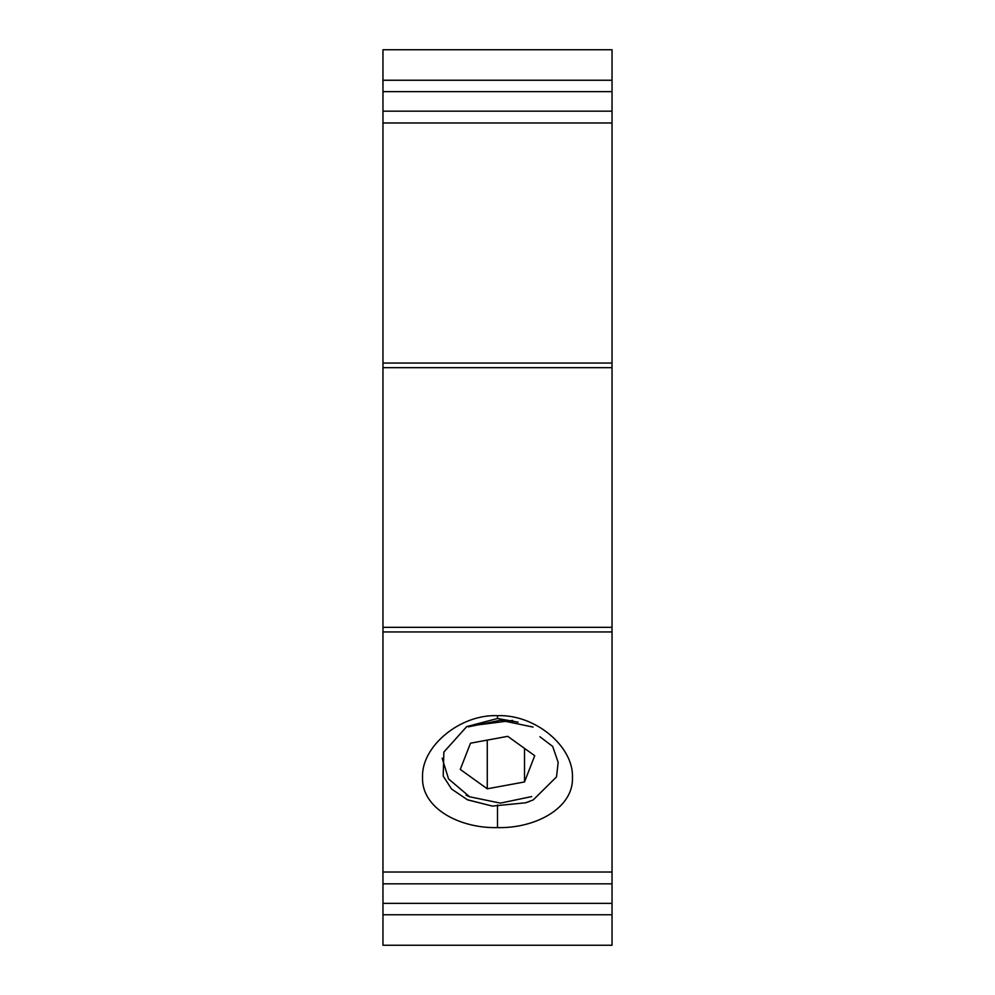 <?xml version="1.0" encoding="UTF-8"?>
<svg xmlns="http://www.w3.org/2000/svg" width="995" height="995" viewBox="0 0 995 995"><rect width="100%" height="100%" fill="white"/><g stroke="black" fill="none" stroke-linecap="round" stroke-linejoin="round"><path stroke-width="1.49" d="M382.963 363.051L612.037 363.051L612.037 49.75L382.963 49.75L382.963 945.25L612.037 945.25L612.037 363.051M518.134 722.183L497.5 718.502L466.73 726.586L443.857 752.071L443.21 776.088L451.543 789.01L467.351 799.731L492.301 806.074L525.634 802.791L533.233 799.918L556.491 776.933L558.17 762.431L552.698 746.449L539.924 736.748M525.634 802.791L529.315 801.535M497.5 805.042L497.5 827.604C534.701 828.586 573.655 808.537 572.473 777.369C573.63 746.412 535.173 714.174 497.5 715.679C460.299 714.074 421.345 746.25 422.527 777.219C421.37 808.413 459.814 828.536 497.5 827.604M497.5 718.502L497.5 715.679M492.301 806.074L467.725 799.893M524.502 781.946L534.738 755.715L507.736 736.337L470.498 743.19L460.262 769.421L487.264 788.799L524.502 781.946L524.502 748.377M487.264 788.799L487.264 740.106M533.046 727.084L500.385 720.256L468.346 726.86L470.585 725.84L512.711 720.43M442.153 758.165L448.571 778.973L469.665 796.796L500.385 803.127L531.703 796.572M382.963 111.166L612.037 111.166M382.963 903.361L612.037 903.361M382.963 914.753L612.037 914.753M612.037 883.834L382.963 883.834M382.963 872.018L612.037 872.018M382.963 80.247L612.037 80.247M612.037 91.639L382.963 91.639M382.963 122.982L612.037 122.982M382.963 627.323L612.037 627.323M382.963 367.677L612.037 367.677M382.963 631.949L612.037 631.949M469.665 796.796L466.095 795.167"/></g></svg>
